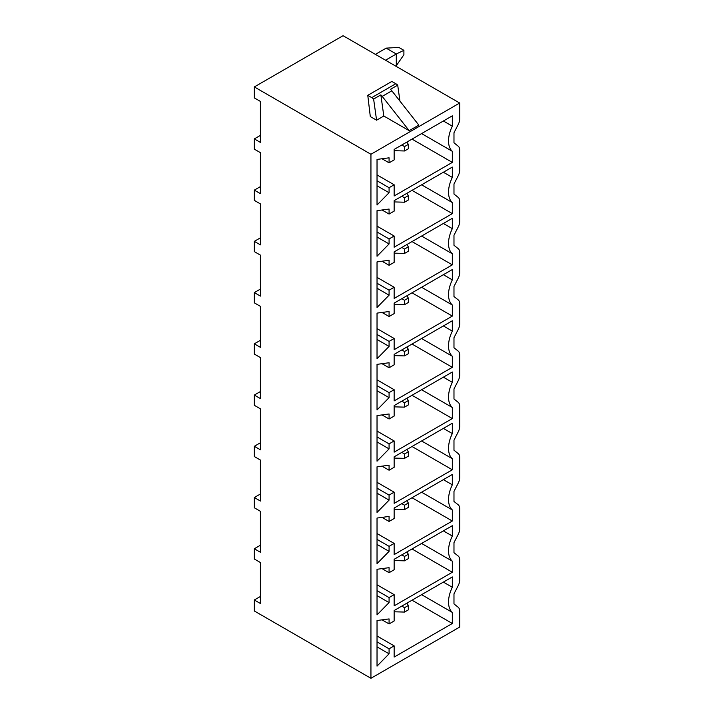 <?xml version="1.0" encoding="UTF-8"?>
<svg xmlns="http://www.w3.org/2000/svg" width="714" height="714" viewBox="0 0 714 714"><rect width="100%" height="100%" fill="white"/><g stroke="black" fill="none" stroke-linecap="round" stroke-linejoin="round"><path stroke-width="1.07" d="M452.328 126.173L452.328 115.838L394.146 149.431L394.146 159.9L389.076 162.828L389.076 157.821L377.028 159.418L377.028 205.025L389.076 192.726L389.076 187.711L394.146 184.783L394.146 195.984L452.328 162.39L452.328 151.323A24.74 14.28 120 0 1 452.328 126.173L443.376 121.005M452.328 151.323L421.599 133.58M254.318 86.93L370.941 154.269L370.941 678.3L459.682 627.071L459.682 611.113A8.961 5.176 120 0 0 458.192 607.257L453.979 603.91L453.979 593.869L458.192 585.65A8.961 5.176 120 0 0 459.682 580.08L459.682 559.883A8.961 5.176 120 0 0 458.192 556.028L453.979 552.681L453.979 542.64L458.192 534.42A8.961 5.176 120 0 0 459.682 528.851L459.682 508.645A8.961 5.176 120 0 0 458.192 504.798L453.979 501.442L453.979 491.402L458.192 483.191A8.961 5.176 120 0 0 459.682 477.612L459.682 457.415A8.961 5.176 120 0 0 458.192 453.56L453.979 450.213L453.979 440.172L458.192 431.952A8.961 5.176 120 0 0 459.682 426.383L459.682 406.186A8.961 5.176 120 0 0 458.192 402.33L453.979 398.983L453.979 388.943L458.192 380.723A8.961 5.176 120 0 0 459.682 375.153L459.682 354.947A8.961 5.176 120 0 0 458.192 351.101L453.979 347.745L453.979 337.704L458.192 329.493A8.961 5.176 120 0 0 459.682 323.915L459.682 303.718A8.961 5.176 120 0 0 458.192 299.862L453.979 296.515L453.979 286.475L458.192 278.255A8.961 5.176 120 0 0 459.682 272.686L459.682 252.488A8.961 5.176 120 0 0 458.192 248.633L453.979 245.286L453.979 235.245L458.192 227.025A8.961 5.176 120 0 0 459.682 221.456L459.682 201.25A8.961 5.176 120 0 0 458.192 197.403L453.979 194.047L453.979 184.007L458.192 175.796A8.961 5.176 120 0 0 459.682 170.218L459.682 150.02A8.961 5.176 120 0 0 458.192 146.165L453.979 142.818L453.979 132.777L458.192 124.557A8.961 5.176 120 0 0 459.682 118.988L459.682 103.03L343.059 35.7L254.318 86.93L254.318 97.907L260.405 101.424L260.405 142.407L254.318 138.9L260.405 135.383M370.941 154.269L459.682 103.03M452.328 612.416L452.328 623.483L394.146 657.076L394.146 645.875L389.076 648.803L389.076 653.819L377.028 666.117L377.028 620.511L389.076 618.913L389.076 623.92L394.146 620.993L394.146 610.524L452.328 576.93L452.328 587.265A24.74 14.28 120 0 0 452.328 612.416L421.599 594.673M452.328 561.186L452.328 572.253L394.146 605.847L394.146 594.646L389.076 597.573L389.076 602.58L377.028 614.888L377.028 569.281L389.076 567.675L389.076 572.69L394.146 569.763L394.146 559.294L452.328 525.7L452.328 536.035A24.74 14.28 120 0 0 452.328 561.186L421.599 543.443M452.328 509.948L452.328 521.015L394.146 554.608L394.146 543.416L389.076 546.344L389.076 551.351L377.028 563.649L377.028 518.052L389.076 516.445L389.076 521.452L394.146 518.525L394.146 508.065L452.328 474.471L452.328 484.806A24.74 14.28 120 0 0 452.328 509.948L421.599 492.214M452.328 458.718L452.328 469.785L394.146 503.379L394.146 492.178L389.076 495.105L389.076 500.121L377.028 512.42L377.028 466.813L389.076 465.216L389.076 470.223L394.146 467.295L394.146 456.826L452.328 423.232L452.328 433.568A24.74 14.28 120 0 0 452.328 458.718L421.599 440.975M452.328 407.489L452.328 418.556L394.146 452.149L394.146 440.949L389.076 443.876L389.076 448.883L377.028 461.19L377.028 415.584L389.076 413.977L389.076 418.993L394.146 416.066L394.146 405.597L452.328 372.003L452.328 382.338A24.74 14.28 120 0 0 452.328 407.489L421.599 389.746M452.328 356.25L452.328 367.317L394.146 400.911L394.146 389.719L389.076 392.646L389.076 397.653L377.028 409.952L377.028 364.354L389.076 362.748L389.076 367.755L394.146 364.827L394.146 354.367L452.328 320.773L452.328 331.109A24.74 14.28 120 0 0 452.328 356.25L421.599 338.516M452.328 305.021L452.328 316.088L394.146 349.681L394.146 338.481L389.076 341.408L389.076 346.424L377.028 358.723L377.028 313.116L389.076 311.518L389.076 316.525L394.146 313.598L394.146 303.129L452.328 269.535L452.328 279.87A24.74 14.28 120 0 0 452.328 305.021L421.599 287.278M452.328 253.791L452.328 264.858L394.146 298.452L394.146 287.251L389.076 290.179L389.076 295.185L377.028 307.493L377.028 261.886L389.076 260.28L389.076 265.296L394.146 262.368L394.146 251.899L452.328 218.305L452.328 228.641A24.74 14.28 120 0 0 452.328 253.791L421.599 236.048M452.328 202.553L452.328 213.62L394.146 247.214L394.146 236.022L389.076 238.949L389.076 243.956L377.028 256.255L377.028 210.657L389.076 209.05L389.076 214.057L394.146 211.13L394.146 200.67L452.328 167.076L452.328 177.411A24.74 14.28 120 0 0 452.328 202.553L421.599 184.819M260.405 545.246L254.318 548.754L254.318 559L260.405 562.516L260.405 603.5L254.318 599.992L260.405 596.476M254.318 599.992L254.318 610.97L370.941 678.3M254.318 548.754L260.405 552.27L260.405 511.286L254.318 507.77L254.318 497.524L260.405 494.008M254.318 497.524L260.405 501.041L260.405 460.048L254.318 456.541L254.318 446.295L260.405 442.778M254.318 446.295L260.405 449.802L260.405 408.819L254.318 405.302L254.318 395.056L260.405 391.549M254.318 395.056L260.405 398.573L260.405 357.589L254.318 354.073L254.318 343.827L260.405 340.31M254.318 343.827L260.405 347.343L260.405 306.351L254.318 302.843L254.318 292.597L260.405 289.081M254.318 292.597L260.405 296.105L260.405 255.121L254.318 251.605L254.318 241.359L260.405 237.851M254.318 241.359L260.405 244.875L260.405 203.892L254.318 200.375L254.318 190.129L260.405 186.613M254.318 138.9L254.318 149.146L260.405 152.653L260.405 193.646L254.318 190.129M370.307 116.569L376.581 120.193L383.811 116.025L380.848 94.882L373.618 99.059A8.961 5.176 -120 0 0 371.726 97.631L367.772 95.346L370.307 116.569M409.184 130.671L382.213 96.381L391.843 90.821L418.823 125.111L409.184 130.671L383.811 116.025M376.581 120.193L373.618 99.059M382.213 96.381A8.961 5.176 -120 0 0 380.848 94.882M391.843 90.821A8.961 5.176 -120 0 0 390.478 89.321L397.707 85.153A8.961 5.176 -120 0 0 395.806 83.725L391.861 81.441L367.772 95.346M397.707 85.153L399.947 101.12M452.328 587.265L443.376 582.097M452.328 623.483L412.014 600.206M394.146 645.875L377.028 635.995M389.076 648.803L377.028 641.85M389.076 653.819L377.028 646.866M389.076 623.92L382.017 619.85M401.812 606.097L404.535 607.676L404.535 612.068L408.337 609.872L408.337 605.481L404.535 607.676M394.146 611.782L404.535 612.068M406.909 603.151L408.337 605.481M452.328 536.035L443.376 530.868M452.328 572.253L412.014 548.977M394.146 594.646L377.028 584.766M389.076 597.573L377.028 590.621M389.076 602.58L377.028 595.628M389.076 572.69L382.017 568.621M401.812 554.867L404.535 556.438L404.535 560.829L408.337 558.634L408.337 554.242L404.535 556.438M394.146 560.544L404.535 560.829M406.909 551.922L408.337 554.242M452.328 484.806L443.376 479.638M452.328 521.015L412.014 497.738M394.146 543.416L377.028 533.528M389.076 546.344L377.028 539.391M389.076 551.351L377.028 544.398M389.076 521.452L382.017 517.382M401.812 503.638L404.535 505.209L404.535 509.6L408.337 507.404L408.337 503.013L404.535 505.209M394.146 509.314L404.535 509.6M406.909 500.692L408.337 503.013M452.328 433.568L443.376 428.4M452.328 469.785L412.014 446.509M394.146 492.178L377.028 482.298M389.076 495.105L377.028 488.153M389.076 500.121L377.028 493.169M389.076 470.223L382.017 466.153M401.812 452.399L404.535 453.979L404.535 458.37L408.337 456.175L408.337 451.783L404.535 453.979M394.146 458.085L404.535 458.37M406.909 449.454L408.337 451.783M452.328 382.338L443.376 377.171M452.328 418.556L412.014 395.279M394.146 440.949L377.028 431.069M389.076 443.876L377.028 436.923M389.076 448.883L377.028 441.93M389.076 418.993L382.017 414.923M401.812 401.17L404.535 402.741L404.535 407.132L408.337 404.936L408.337 400.545L404.535 402.741M394.146 406.846L404.535 407.132M406.909 398.225L408.337 400.545M452.328 331.109L443.376 325.941M452.328 367.317L412.014 344.041M394.146 389.719L377.028 379.83M389.076 392.646L377.028 385.694M389.076 397.653L377.028 390.701M389.076 367.755L382.017 363.685M401.812 349.94L404.535 351.511L404.535 355.902L408.337 353.707L408.337 349.316L404.535 351.511M394.146 355.617L404.535 355.902M406.909 346.995L408.337 349.316M452.328 279.87L443.376 274.703M452.328 316.088L412.014 292.811M394.146 338.481L377.028 328.601M389.076 341.408L377.028 334.455M389.076 346.424L377.028 339.471M389.076 316.525L382.017 312.455M401.812 298.702L404.535 300.282L404.535 304.673L408.337 302.477L408.337 298.086L404.535 300.282M394.146 304.387L404.535 304.673M406.909 295.757L408.337 298.086M452.328 228.641L443.376 223.473M452.328 264.858L412.014 241.582M394.146 287.251L377.028 277.371M389.076 290.179L377.028 283.226M389.076 295.185L377.028 288.233M389.076 265.296L382.017 261.226M401.812 247.472L404.535 249.043L404.535 253.434L408.337 251.239L408.337 246.848L404.535 249.043M394.146 253.149L404.535 253.434M406.909 244.527L408.337 246.848M452.328 177.411L443.376 172.244M452.328 213.62L412.014 190.343M394.146 236.022L377.028 226.133M389.076 238.949L377.028 231.996M389.076 243.956L377.028 237.003M389.076 214.057L382.017 209.987M401.812 196.243L404.535 197.814L404.535 202.205L408.337 200.009L408.337 195.618L404.535 197.814M394.146 201.919L404.535 202.205M406.909 193.298L408.337 195.618M389.076 162.828L382.017 158.758M389.076 192.726L377.028 185.774M389.076 187.711L377.028 180.758M394.146 184.783L377.028 174.903M452.328 162.39L412.014 139.114M401.812 145.004L404.535 146.584L404.535 150.975L408.337 148.78L408.337 144.389L404.535 146.584M394.146 150.69L404.535 150.975M406.909 142.059L408.337 144.389M386.158 48.141L398.831 47.41L403.901 50.337L396.297 53.996L386.158 48.141L375.385 54.362M385.524 60.217L396.297 53.996L396.297 65.706L403.901 54.728L403.901 50.337M396.297 65.706L395.663 66.072M371.726 97.631L395.806 83.725"/></g></svg>
